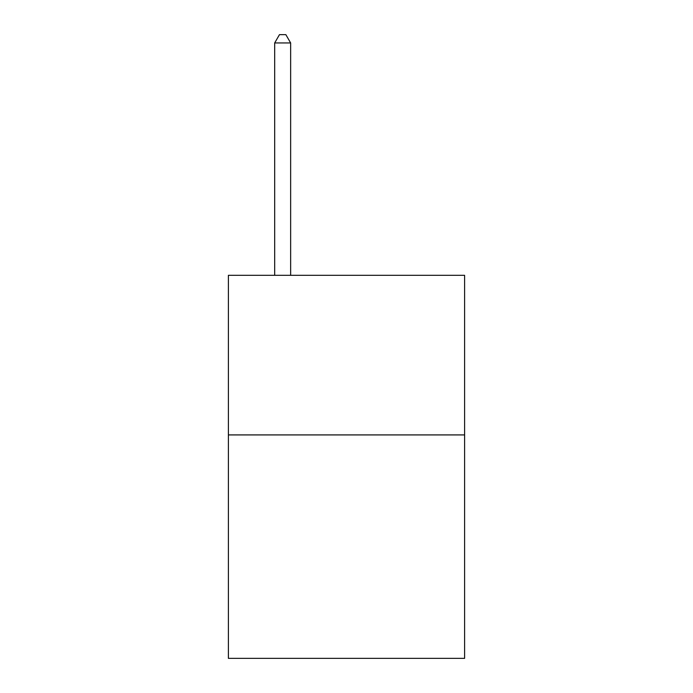 <?xml version="1.0" encoding="UTF-8"?>
<svg xmlns="http://www.w3.org/2000/svg" width="693" height="693" viewBox="0 0 693 693"><rect width="100%" height="100%" fill="white"/><g stroke="black" fill="none" stroke-linecap="round" stroke-linejoin="round"><path stroke-width="1.04" d="M464.605 434.918L464.605 658.35L228.395 658.35L228.395 275.32L464.605 275.32L464.605 434.918L228.395 434.918M290.644 275.32L290.644 42.949L274.679 42.949L274.679 275.32M274.679 42.949L279.47 34.65L285.854 34.65L290.644 42.949"/></g></svg>
